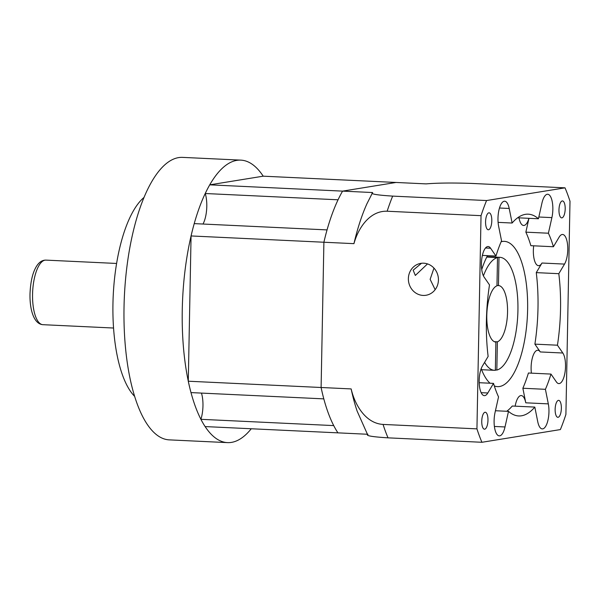 <?xml version="1.0" encoding="UTF-8"?>
<svg xmlns="http://www.w3.org/2000/svg" width="600" height="600" viewBox="0 0 600 600"><rect width="100%" height="100%" fill="white"/><g stroke="black" fill="none" stroke-linecap="round" stroke-linejoin="round"><path stroke-width="0.9" d="M251.265 428.76A141.398 51.593 -87.3 0 1 227.483 442.62A141.398 51.593 -87.3 0 1 182.265 309.78A141.398 51.593 -87.3 0 1 240.84 160.132A141.398 51.593 -87.3 0 1 263.212 176.183L209.752 184.837A141.398 51.593 -87.3 0 0 205.237 193.515A20.197 7.373 -87.3 0 1 206.79 206.407A20.197 7.373 -87.3 0 1 202.987 224.032M227.483 442.62L169.245 439.868A141.398 51.593 -87.3 0 1 124.028 307.028A141.398 51.593 -87.3 0 1 182.602 157.38L240.84 160.132M134.64 396.382A105.038 38.325 -87.3 0 1 112.95 303.712A105.038 38.325 -87.3 0 1 144.053 197.4M561.368 408.322A8.482 3.098 92.7 0 0 558.653 400.357A8.482 3.098 92.7 0 0 555.135 409.335A8.482 3.098 92.7 0 0 557.85 417.308A8.482 3.098 92.7 0 0 561.368 408.322M487.972 420.21A8.482 3.098 92.7 0 0 485.257 412.245A8.482 3.098 92.7 0 0 481.748 421.222A8.482 3.098 92.7 0 0 484.455 429.195A8.482 3.098 92.7 0 0 487.972 420.21M491.805 220.792A8.482 3.098 92.7 0 0 489.09 212.82A8.482 3.098 92.7 0 0 485.572 221.798A8.482 3.098 92.7 0 0 488.287 229.77A8.482 3.098 92.7 0 0 491.805 220.792M565.192 208.905A8.482 3.098 92.7 0 0 562.485 200.933A8.482 3.098 92.7 0 0 558.967 209.91A8.482 3.098 92.7 0 0 561.683 217.882A8.482 3.098 92.7 0 0 565.192 208.905M486.405 321.067A101.002 36.855 92.7 0 0 488.13 356.43L482.415 366.038A16.163 5.895 92.7 0 0 479.175 380.475A16.163 5.895 92.7 0 0 484.342 395.655A16.163 5.895 92.7 0 0 487.808 392.993L493.522 383.385A101.002 36.855 92.7 0 0 498.54 396.908L495.045 412.507A16.163 5.895 92.7 0 0 494.1 420.69A16.163 5.895 92.7 0 0 499.268 435.87A16.163 5.895 92.7 0 0 505.013 426.96L508.5 411.36A101.002 36.855 92.7 0 0 518.7 415.95A101.002 36.855 92.7 0 0 534.825 407.092L537.735 421.658A16.163 5.895 92.7 0 0 542.265 428.91A16.163 5.895 92.7 0 0 548.955 411.803A16.163 5.895 92.7 0 0 548.317 403.875L545.408 389.317A101.002 36.855 92.7 0 0 550.972 374.077L556.357 381.885A16.163 5.895 92.7 0 0 558.825 383.595A16.163 5.895 92.7 0 0 565.523 366.487A16.163 5.895 92.7 0 0 562.822 353.01L557.438 345.202A101.002 36.855 92.7 0 0 558.81 273.69L564.533 264.09A16.163 5.895 92.7 0 0 567.765 249.653A16.163 5.895 92.7 0 0 562.597 234.472A16.163 5.895 92.7 0 0 559.132 237.135L553.418 246.743A101.002 36.855 92.7 0 0 548.4 233.22L551.895 217.62A16.163 5.895 92.7 0 0 552.847 209.43A16.163 5.895 92.7 0 0 547.68 194.25A16.163 5.895 92.7 0 0 541.935 203.167L538.44 218.767A101.002 36.855 92.7 0 0 528.24 214.178A101.002 36.855 92.7 0 0 512.123 223.028L509.205 208.47A16.163 5.895 92.7 0 0 504.675 201.218A16.163 5.895 92.7 0 0 497.985 218.317A16.163 5.895 92.7 0 0 498.623 226.245L501.54 240.81A101.002 36.855 92.7 0 0 495.967 256.043L490.59 248.235A16.163 5.895 92.7 0 0 488.115 246.532A16.163 5.895 92.7 0 0 481.425 263.632A16.163 5.895 92.7 0 0 484.118 277.11L489.502 284.918A101.002 36.855 92.7 0 0 486.405 321.067M515.168 406.162A16.163 5.895 -87.3 0 1 521.25 395.558A16.163 5.895 -87.3 0 1 525.773 402.81L522.862 388.245A101.002 36.855 92.7 0 0 528.428 373.013L550.972 374.077M531.405 373.155A16.163 5.895 -87.3 0 1 531.112 367.343A16.163 5.895 -87.3 0 1 537.81 350.243A16.163 5.895 -87.3 0 1 540.278 351.945L534.893 344.138A101.002 36.855 92.7 0 0 536.265 272.625L541.987 263.025A16.163 5.895 -87.3 0 1 538.523 265.688A16.163 5.895 -87.3 0 1 533.355 250.507A16.163 5.895 -87.3 0 1 533.7 245.805M423.09 295.425A16.163 15 -99.2 0 0 425.985 295.267A16.163 15 -99.2 0 0 438.39 278.468A16.163 15 -99.2 0 0 423.713 263.197A16.163 15 -99.2 0 0 420.817 263.362A16.163 15 -99.2 0 0 408.412 280.163A16.163 15 -99.2 0 0 423.09 295.425M435.15 289.673L430.14 279.33L433.972 268.11M481.732 269.565A72.72 26.535 -87.3 0 1 487.5 255.645M501.135 241.74A72.72 26.535 -87.3 0 1 504.36 241.358A72.72 26.535 -87.3 0 1 527.618 309.675A72.72 26.535 -87.3 0 1 497.49 386.632A72.72 26.535 -87.3 0 1 494.31 385.95M486.915 256.755L498.99 257.332A56.557 20.64 -87.3 0 1 499.845 257.325A56.557 20.64 -87.3 0 1 517.928 310.455A56.557 20.64 -87.3 0 1 496.83 370.065L497.37 341.827L494.325 341.685M497.37 341.827A28.282 10.32 92.7 0 0 507.548 312.135A28.282 10.32 92.7 0 0 498.502 285.57A28.282 10.32 92.7 0 0 498.45 285.57L498.99 257.332M476.94 428.865L481.035 215.67A161.602 58.965 -87.3 0 1 486.562 200.55L565.02 187.837A161.602 58.965 -87.3 0 1 570 201.263L565.905 414.45A161.602 58.965 -87.3 0 1 560.377 429.577L481.92 442.283A161.602 58.965 -87.3 0 1 476.94 428.865L383.048 424.425A161.602 58.965 92.7 0 0 388.028 437.842C371.835 436.822 365.153 435.63 367.987 434.28M495.353 369.998L496.83 370.065M496.972 285.495L498.45 285.57M486.562 200.55L392.67 196.11A161.602 58.965 92.7 0 0 387.143 211.23C369.9 210.608 358.343 227.715 353.947 243.653L323.895 242.235A141.398 51.593 -87.3 0 1 342.57 191.123L372.63 192.54L366.96 203.708A141.398 51.593 -87.3 0 0 353.947 243.653M481.035 215.67L387.143 211.23M481.92 442.283L388.028 437.842M367.327 434.25L337.928 432.855A141.398 51.593 -87.3 0 1 321.105 387.495L351.157 388.92C354.915 405.18 365.775 423.412 383.048 424.425M367.74 434.963L357.15 411.15A141.398 51.593 -87.3 0 1 351.157 388.92M191.07 235.95L323.895 242.235L321.105 387.495L323.895 242.235A141.398 51.593 -87.3 0 1 327.053 229.905L194.235 223.62A141.398 51.593 -87.3 0 0 191.07 235.95L188.28 381.218A141.398 51.593 -87.3 0 0 190.988 392.595L323.805 398.873A141.398 51.593 -87.3 0 1 321.105 387.495L188.28 381.218M565.02 187.837L471.127 183.398C452.467 182.775 437.46 182.933 426.09 183.885L396.03 182.46L342.57 191.123L396.03 182.46L263.212 176.183M372.63 192.54C369.78 193.89 376.462 195.083 392.67 196.11M483.412 275.88A56.557 20.64 -87.3 0 1 497.513 257.572L496.965 285.81A28.282 10.32 92.7 0 0 486.795 315.428A28.282 10.32 92.7 0 0 495.832 342.067A28.282 10.32 92.7 0 0 495.885 342.067L495.345 370.305A56.557 20.64 -87.3 0 1 494.498 370.312A56.557 20.64 -87.3 0 1 484.605 362.355M486.765 257.062L497.513 257.572M490.028 383.22A72.72 26.535 -87.3 0 1 481.185 368.647M427.5 263.903L415.327 275.445L413.168 270.18L421.493 263.272M528.908 218.317A16.163 5.895 -87.3 0 1 523.605 225.472A16.163 5.895 -87.3 0 1 519.007 217.845M506.737 411.27A101.002 36.855 92.7 0 0 512.28 406.028L534.825 407.092M553.418 246.743L530.873 245.678A101.002 36.855 92.7 0 0 525.855 232.155L528.952 218.317M522.862 388.245L545.408 389.317M495.442 410.737L508.5 411.36M479.19 382.71L493.522 383.385M482.385 255.405L495.967 256.043M498.097 222.368L512.123 223.028M517.658 217.785L538.44 218.767M525.855 232.155L548.4 233.22M536.265 272.625L558.81 273.69M534.893 344.138L557.438 345.202M200.903 419.317A141.398 51.593 -87.3 0 0 205.11 426.577L337.928 432.855A141.398 51.593 -87.3 0 1 333.72 425.595L200.903 419.317A20.197 7.373 -87.3 0 0 202.965 405.832A20.197 7.373 -87.3 0 0 201.458 393.09M205.237 193.515L338.055 199.792A141.398 51.593 -87.3 0 1 342.57 191.123L209.752 184.837M42.892 324.683A32.318 11.79 -87.3 0 1 32.557 294.322A32.318 11.79 -87.3 0 1 45.945 260.115C42.18 260.062 38.977 262.207 36.338 266.572C32.602 272.707 30.495 281.858 30 294.007C29.662 309.375 33.713 324.007 42.892 324.683L113.55 328.028M525.773 402.81L548.317 403.875M540.278 351.945L562.822 353.01M499.485 208.013L509.205 208.47M485.498 247.995L490.59 248.235M494.385 426.457L505.013 426.96M481.155 392.678L487.808 392.993M538.83 217.005L551.895 217.62M541.987 263.025L564.533 264.09M116.602 263.46L45.945 260.115M499.845 257.325L486.938 256.71M494.498 370.312L481.597 369.705"/></g></svg>
